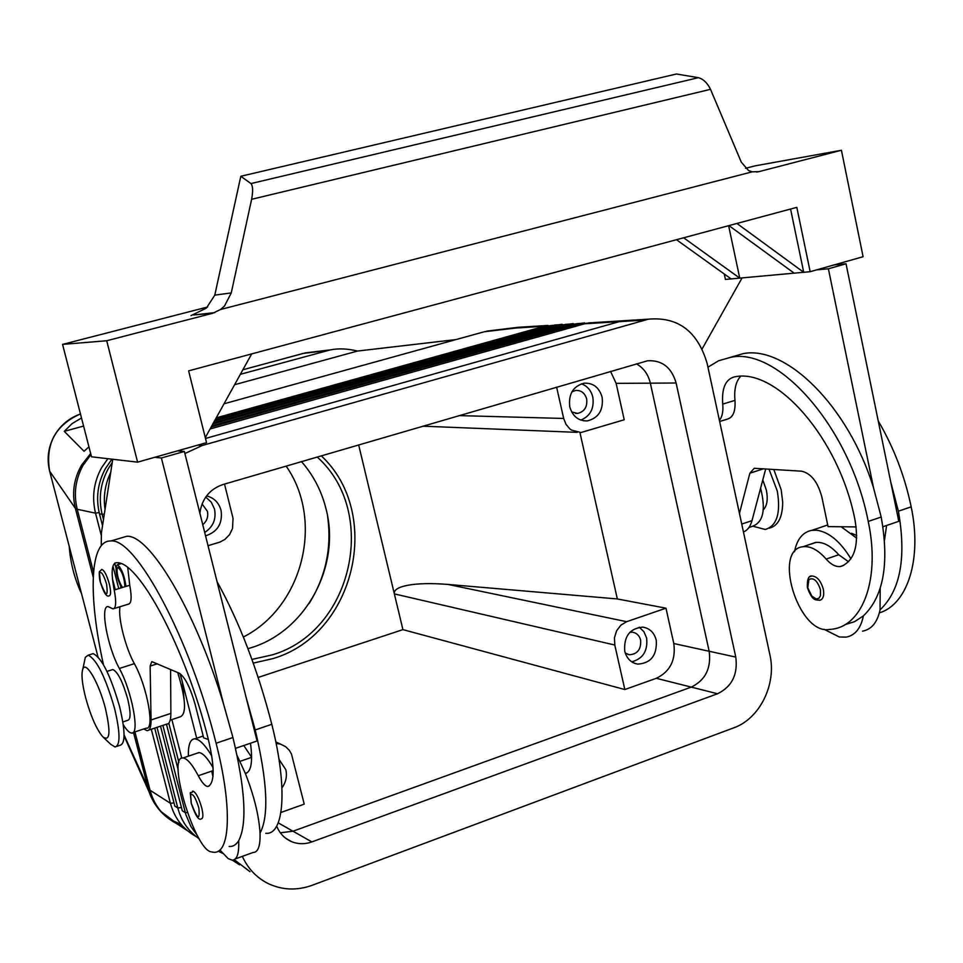 <?xml version="1.0" encoding="UTF-8"?>
<svg xmlns="http://www.w3.org/2000/svg" width="963" height="963" viewBox="0 0 963 963"><rect width="100%" height="100%" fill="white"/><g stroke="black" fill="none" stroke-linecap="round" stroke-linejoin="round"><path stroke-width="1.44" d="M247.96 648.689L251.295 647.678C306.27 630.897 340.926 565.654 326.096 509.138C321.642 491.13 313.444 475.289 301.503 461.614M714.149 395.974L715.69 403.112M850.931 558.793C840.41 541.603 829.059 532.094 816.865 530.24L811.881 530.324C802.733 532.106 796.931 539.268 794.475 551.787M824.027 629.284L839.327 636.976L846.104 637.133C855.036 635.472 860.802 628.382 863.39 615.887L854.638 621.629L844.888 624.686M760.589 488.205C766.042 509.668 763.286 522.391 752.332 526.364L748.949 527.495M719.409 420.362C722.274 416.786 723.382 411.37 722.719 404.111C721.6 388.462 725.452 379.398 734.251 376.918L734.829 376.834C776.527 367.697 839.267 438.502 855.036 520.164C859.116 544.793 854.699 560.117 841.77 566.148L840.326 566.509C835.667 567.014 830.949 564.547 826.17 559.082C818.345 550.186 810.762 546.045 803.443 546.671L802.998 546.731C772.783 549.488 797.93 632.787 828.048 629.621L832.08 629.212C862.98 625.697 880.519 578.414 868.217 521.452C850.173 427.596 778.056 346.776 730.652 357.333L718.651 360.728L707.949 367.18M810.653 544.215L815.866 542.434C823.257 541.784 830.876 545.889 838.725 554.748L848.547 561.754M763.334 509.776C767.09 505.828 768.101 499.316 766.392 490.227L762.792 479.923M192.287 791.345L192.973 791.092C195.971 792.489 198.872 798.014 201.688 807.656C203.337 814.65 203.253 818.345 201.436 818.743C198.884 820.982 195.489 815.817 191.216 803.262C189.639 785.399 190.132 796.389 192.973 791.092M302.394 353.602L312.349 352.049M240.365 374.306L330.393 349.882C338.47 348.245 347.523 348.63 357.55 351.05L455.981 339.578M494.055 330.261L484.329 331.741L224.03 403.786M88.933 446.832L84.034 451.286L64.268 431.352L72.129 423.564L81.506 418.002M49.619 471.051L97.985 656.826L49.655 471.184C46.585 458.532 48.27 446.495 54.722 435.071C60.838 424.948 69.42 417.918 80.471 413.97M218.192 851.123L222.513 853.302M162.879 725.392L185.835 814.542L190.939 826.567L197.355 835.499M157.017 727.342L177.794 807.957C181.357 821.15 188.507 831.43 199.221 838.809M151.299 729.244L170.415 803.298C174.544 818.249 183.066 829.287 195.971 836.438M210.078 428.968L584.601 323.797L599.395 322.232M623.169 320.739L634.364 320.041M112.238 462.553L108.205 468.825C100.357 483.342 98.358 498.593 102.198 514.579L103.486 519.539M102.535 525.714L99.514 514.001C95.686 498.1 97.684 482.92 105.497 468.463L111.913 459.17M107.844 458.701L101.464 467.934C93.712 482.282 91.726 497.353 95.53 513.159L101.175 535.007M215.243 419.639L550.932 325.879L562.115 324.266M569.771 324.086L555.302 325.602L214.58 420.843M558.805 324.76L544.456 326.276L216.23 417.87M213.569 422.673L561.923 325.193L573.226 323.58M580.978 323.387L566.376 324.916L212.883 423.901M211.848 425.778L573.141 324.507L584.565 322.87M592.414 322.665L577.692 324.218L211.138 427.042M105.039 509.403C103.185 496.499 105.087 484.172 110.733 472.4M103.535 737.502L110.805 744.375L115.018 746.963C120.507 745.543 120.315 732.566 114.453 708.022C105.364 676.808 96.589 659.198 88.127 655.201L85.31 657.356L84.226 662.496M85.647 697.778C90.811 716.316 96.517 729.316 102.776 736.779C109.987 741.931 110.865 732.482 105.412 708.443C99.033 683.164 85.9 660.462 82.878 668.912C81.121 673.895 82.048 683.513 85.647 697.778M116.776 746.373L119.978 745.302C125.527 743.857 125.371 730.881 119.52 706.361C110.444 675.171 101.645 657.597 93.11 653.624L91.461 654.142M182.416 682.261L184.077 699.018M769.028 528.218L769.1 528.193C778.044 526.123 782.582 517.42 782.69 502.084L781.21 489.818L773.77 469.426M753.03 526.231L765.248 529.481C776.888 525.942 780.909 513.147 777.297 491.106L769.004 469.125M276.128 743.436L280.63 744.182L285.626 746.674L289.333 750.333L291.464 754.017L304.224 804.141L280.931 812.471M224.523 484.088L233.034 518.383L232.528 528.494L229.591 534.609L224.921 539.412L220.082 542.025L208.02 545.708M358.669 444.918L394.361 593.894L614.791 645.029L614.454 637.783L616.609 630.789L620.894 625.143L626.66 621.689L448.072 584.445C431.773 583.133 418.46 583.385 408.143 585.203C398.201 587.105 393.614 590.006 394.361 593.894L402.919 629.621L624.831 689.544L656.309 678.289C670.14 671.62 675.966 660.04 673.799 643.537L665.975 608.183L626.66 621.689M280.329 832.778L292.993 831.213L691.253 687.113C705.398 680.215 711.368 668.274 709.165 651.265L650.35 383.166L616.139 383.358L624.217 419.772L581.002 432.519L571.384 430.028L569.819 428.86L565.967 424.262L563.68 418.46L459.098 415.607M278.981 759.326L285.818 769.69C287.251 776.19 285.975 782.245 281.966 787.842M571.649 411.935L577.631 413.416C584.505 411.695 587.514 406.88 586.672 398.995C584.902 393.073 581.255 390.22 575.73 390.424L571.962 391.772M602.14 397.225C603.512 410.226 598.553 418.111 587.237 420.903C578.402 421.024 572.588 416.329 569.759 406.831C568.339 394.108 573.117 386.223 584.12 383.178C593.22 382.793 599.227 387.475 602.14 397.225M580.809 420.097C590.319 416.112 594.327 408.468 592.823 397.165C591.101 390.412 587.286 385.97 581.375 383.816M202.748 524.691C206.925 521.176 208.477 516.71 207.394 511.293L202.074 503.926M206.6 495.873C214.015 497.823 218.83 502.626 221.045 510.282C222.838 523.342 217.674 531.865 205.552 535.849M204.698 532.455C213.088 526.966 216.362 519.213 214.544 509.174L211.282 502.192L205.721 497.089M625.264 653.07L629.417 654.756C637.482 654.154 641.226 649.279 640.636 640.142C639.396 635.532 636.651 632.884 632.438 632.21L629.79 632.33M656.248 640.166C657.199 655.189 651.036 663.182 637.783 664.121C631.078 662.881 626.732 658.572 624.746 651.181C623.735 636.399 629.73 628.382 642.73 627.13C649.688 628.213 654.202 632.559 656.248 640.166M631.74 661.834C642.959 658.812 647.93 650.88 646.63 638.06L643.946 631.752L639.3 627.214M122.855 721.949L127.718 720.336C130.884 719.457 130.848 712.235 127.622 698.669C122.626 681.467 117.691 671.753 112.84 669.538L111.877 669.851M170.21 720.168L180.466 716.749C186.653 713.643 185.739 698.909 177.722 672.547M103.462 664.711C88.018 595.471 89.583 540.087 110.805 541.001C135.398 537.414 190.048 637.903 216.085 743.243C232.637 807.367 230.313 854.759 213.268 852.219L211.029 851.834C194.43 849.101 166.479 755.173 183.09 757.977L183.331 758.001C187.376 758.724 192.359 764.634 198.294 775.733C201.917 782.534 205.023 786.121 207.587 786.482L208.357 786.386C214.749 782.425 214.737 766.741 208.309 739.331C185.654 647.786 138.082 559.852 116.391 562.741L116.09 562.741C111.588 563.897 110.974 572.997 114.212 590.018C116.475 601.995 116.066 608.291 113.008 608.905L108.193 606.606C99.755 605.113 107.471 647.208 119.352 668.466C131.907 690.94 140.141 735.178 131.534 733.036C129.295 732.819 126.538 730.026 123.252 724.645M196.693 753.343L199.221 752.585C202.988 753.162 207.611 758.218 213.076 767.74M211.788 755.991C206.539 747.252 201.869 741.799 197.8 739.656L194.947 738.814C190.313 738.946 188.11 744.736 188.351 756.184M219.865 849.908L228.135 858.587L232.083 860.103C236.994 860.115 239.185 853.663 238.668 840.747C236.176 844.792 232.998 846.718 229.134 846.501M235.285 858.936L253.04 852.496C258.108 852.448 260.443 845.959 260.034 833.055C258.951 815.541 254.039 795.631 245.3 773.337L237.115 755.582M101.38 569.59L101.885 569.422C104.353 570.445 106.809 575.236 109.276 583.807C111.022 591.21 111.01 595.182 109.264 595.76C106.724 597.409 103.751 592.871 100.345 582.158C99.43 580.256 98.792 570.662 99.622 571.48L101.885 569.422M823.341 589.308C824.388 595.628 823.172 599.299 819.682 600.31C816.203 599.407 812.712 602.417 807.391 587.599C807.054 579.473 808.559 575.597 811.893 575.97C817.057 576.331 820.873 580.773 823.341 589.308M710.513 89.33C707.384 82.974 703.363 79.086 698.44 77.678L676.435 73.995L240.81 176.277L250.934 183.572C252.908 185.907 253.137 191.143 251.62 199.293L710.513 89.33L741.305 162.169L748.54 170.511L752.187 171.847L759.109 171.607L756.593 172.052M193.575 314.961L212.763 313.252L220.551 309.496L224.548 305.933L231.264 292.908L214.785 295.135L240.81 176.277M190.975 315.635L206.407 308.076L214.785 295.135M251.957 659.414L272.035 654.936C352.422 631.74 379.241 512.34 317.2 457.028M243.362 637.012C303.056 606.798 324.35 520.574 286.131 466.092M309.087 603.548C325.855 576.584 332.006 547.429 327.564 516.108M253.281 663.098L272.938 658.596C354.986 634.786 383.358 513.761 321.293 455.836M69.24 546.442C70.48 563.126 74.584 578.895 81.554 593.738M199.835 513.11C202.025 498.678 209.681 489.168 222.826 484.582L647.569 360.788C662.014 359.945 671.536 367.36 676.122 383.009L650.35 383.166C648.231 374.33 643.573 367.89 636.374 363.845M234.238 859.67L249.983 871.684M180.25 673.763L196.693 738.224M634.461 320.041L619.293 321.642L205.504 438.478M676.122 383.009L735.78 657.091C738.019 674.473 731.94 686.691 717.555 693.757L311.856 841.915C304.838 844.382 298.036 844.274 291.44 841.59C284.579 838.556 279.655 833.416 276.67 826.146M184.884 453.549L202.326 445.46L648.424 319.174C678.121 316.586 697.706 331.38 707.167 363.545L769.894 654.804C776.768 684.115 759.807 718.699 733.794 727.811L312.217 885.274C296.845 890.775 282.099 890.161 267.943 883.456C256.483 877.63 247.948 868.602 242.327 856.384M402.919 629.621L258.192 677.434M251.62 199.293L231.264 292.908M212.763 313.252L106.712 340.746L137.601 462.156L206.539 442.643L188.628 370.863L796.822 207.358L810.172 271.698L863.101 256.712L841.421 150.264L759.109 171.607M841.421 150.264L754.992 165.877L745.494 168.32M106.712 340.746L62.571 344.393L207.599 307.004M752.187 171.847L220.551 309.496M137.601 462.156L91.497 456.799L62.571 344.393M728.943 225.607L794.174 273.155L739.74 278.114L683.622 237.789M728.618 225.691L739.74 278.114L731.11 278.909L676.459 239.715M736.912 223.464L803.72 272.288L794.174 273.155M790.575 209.031L803.72 272.288L810.172 271.698M731.11 278.909L725.428 279.426L724.272 273.998M251.668 353.915L205.288 437.611M112.743 459.267L101.416 532.972L101.235 545.744M119.821 538.329L126.671 536.307C149.253 533.971 195.369 610.241 223.669 704.41L161.387 457.991L154.778 457.305M882.939 526.725L898.792 521.308L846.032 263.79L834.127 264.921M810.449 576.512L811.893 575.97M127.766 567.737L129.74 585.263C131.955 597.229 131.498 603.536 128.344 604.162L114.019 608.592M120.002 606.75C117.847 617.668 125.431 647.69 134.351 663.663C147.05 686.017 155.115 730.183 146.304 728.124L133.05 732.542M143.74 728.979L147.074 730.652C149.771 730.64 151.107 727.089 151.047 719.987L150.144 666.083L151.829 661.617L179.287 673.221C185.052 677.158 190.373 687.654 195.224 704.735L203.662 737.863L208.345 739.476M235.526 748.347L257.061 740.98L184.366 451.478L177.541 450.853M148.735 730.098L166.647 724.128C169.44 724.08 170.848 720.505 170.872 713.402L170.583 669.502M161.387 457.991L184.366 451.478M223.669 704.41L232.926 737.526C245.336 789.612 247.25 824.027 238.668 840.747M211.716 771.098L212.955 776.744M246.01 696.959L255.207 729.942C267.461 781.848 269.074 816.227 260.034 833.055M265.788 833.296C284.157 835.258 287.949 787.818 271.795 724.296C257.735 669.827 239.486 622.242 217.036 581.58M251.608 757.243L243.771 745.531M245.3 773.337L246.203 773.229C251.379 770.882 252.8 760.878 250.476 743.231M616.139 383.358L610.542 371.393M556.614 387.138L563.68 418.46M614.791 645.029L624.831 689.544M665.975 608.183L617.343 598.95L448.072 584.445M617.343 598.95L579.943 432.568M179.9 673.546L181.718 679.529M118.75 588.622L112.936 566.039M112.442 578.691L115.283 589.681M118.858 564.318L118.521 563.006M114.717 563.15L115.897 567.713M120.736 586.503L121.097 587.912M108.35 487.856L107.399 494.055M181.465 807.56L177.794 807.957L174.821 806.079L154.718 728.112M187.352 812.495L185.341 812.712L182.296 810.798L160.52 726.174M178.191 769.87L166.455 724.188M168.802 723.141L178.901 762.455M181.778 758.182L171.883 719.614M357.55 351.05L234.599 384.719M83.588 426.055L64.268 431.352M730.279 357.393L743.123 353.65C785.567 345.079 848.162 405.483 873.525 487.808L881.193 517.035C889.439 563.668 883.504 596.615 863.39 615.887M740.571 376.401C735.864 381.529 733.999 389.521 734.962 400.367C735.684 411.382 733.036 417.665 727.005 419.23L719.65 421.505M890.751 482.066L898.383 511.197C906.52 557.673 900.417 590.572 880.038 609.892L880.194 588.321M884.528 540.135L886.586 525.473M878.22 420.903C893.784 447.494 904.763 476.131 911.179 506.839C922.277 559.238 907.435 604.451 879.363 612.889M851.473 533.261L856.721 535.464M862.499 631.174C871.527 629.477 877.377 622.387 880.038 609.892M856.673 538.161L841.181 526.761M743.436 531.961C747.493 530.372 750.346 526.605 751.995 520.658L765.705 468.921M742.076 277.91L702.147 348.883M846.032 263.79L828.385 268.797L816.6 269.881M873.525 487.808L828.385 268.797M739.452 513.435L749.852 473.194L754.234 468.295L801.469 471.184C810.93 473.242 817.719 481.837 821.848 496.956L828.06 526.617L856.155 526.905M121.446 587.803C116.198 576.211 114.802 568.543 117.269 564.787L117.558 564.836C121.627 568.459 124.444 575.645 125.984 586.419M124.925 586.744C124.323 577.559 122.012 571.119 118.004 567.412L117.041 568.579C116.86 575.08 118.678 581.375 122.482 587.49M826.17 559.082L838.725 554.748M190.602 794.812L191.324 803.371C197.547 819.501 200.063 821.03 198.835 807.969C195.573 797.545 192.829 793.151 190.602 794.812M242.857 369.792L303.237 353.409L328.082 350.436M484.329 331.741L526.58 326.77M181.225 824.472L173.581 821.054L161.158 811.653M80.459 413.934C55.469 424.996 45.189 444.075 49.643 471.172L75.391 508.392C71.719 493.176 73.802 478.707 81.662 465.009L90.654 453.513M174.002 802.913L170.415 803.298L148.784 789.431L124.071 734.974M124.071 735.985L148.964 791.61C153.96 805.718 163 816.263 176.109 823.257L175.182 822.787C162.518 815.842 154.164 805.08 150.12 790.503L134.928 731.916M93.531 572.227L77.221 509.271L95.53 513.159L99.153 512.509M93.23 577.174L75.391 508.392L77.221 509.271C73.513 493.959 75.427 479.357 82.974 465.466L90.919 454.548M187.448 830.696L176.109 823.257L182.452 825.881M584.601 323.797L644.56 320.089M550.932 325.879L555.302 325.602L556.181 326.806M528.567 326.65L514.543 328.118L544.456 326.276L545.311 327.444M561.923 325.193L566.376 324.916L567.279 326.144M573.141 324.507L577.692 324.218L578.631 325.47M213.184 770.593L198.294 775.733M99.442 573.37L100.417 582.206C106.123 597.024 108.193 597.698 106.616 584.24C103.535 574.381 101.151 570.758 99.442 573.37M807.764 587.755L811.821 596.085L816.239 598.938L818.791 598.36L820.416 595.88L820.452 589.705C817.37 580.557 813.518 577.186 808.884 579.582L807.764 587.755M311.856 841.915L292.993 831.213M717.555 693.757L656.309 678.289M735.78 657.091L673.799 643.537M202.326 445.46L197.86 445.099M292.969 831.225L278.223 822.859M250.934 183.572L698.44 77.678M150.144 666.083L157.222 663.808M151.047 719.987L170.872 713.402M232.926 737.526L216.085 743.243M129.74 585.263L114.212 590.018M134.351 663.663L119.352 668.466M271.795 724.296L255.207 729.942M251.608 757.339L240.016 761.336M104.305 514.206L99.514 514.001M133.484 732.386L148.964 791.61M868.217 521.452L881.193 517.035M722.719 404.111L734.962 400.367M898.383 511.197L911.179 506.839M751.995 520.658L741.739 524.053M763.575 468.776L749.852 473.194M827.723 524.967L811.881 530.324M242.881 369.756L305.247 352.915M305.379 352.879L330.393 349.882M486.76 331.128L518.046 327.3L548.043 325.434M588.297 322.93L623.001 320.763M554.544 325.025L558.913 324.76M565.558 324.338L570.024 324.062M576.801 323.64L581.375 323.363M275.827 741.955L280.63 744.182M422.865 426.176L577.294 432.363M577.631 413.416L575.38 413.368M587.237 420.903L583.554 420.795M629.417 654.756L627.611 654.334M637.783 664.121L634.846 663.411M193.515 314.985L214.701 312.65M232.348 860.115L239.594 864.858M291.44 841.59L285.71 838.255M648.424 319.174L623.085 320.751M194.947 738.814L203.193 736.021M198.968 752.56L183.09 757.977M209.368 785.868L207.587 786.482M126.671 536.307L110.805 541.001M247.274 772.687L245.384 773.349M112.84 669.538L106.977 671.416M93.11 653.624L88.127 655.201M82.878 668.912L85.31 657.356M730.688 357.333L743.135 353.638M840.326 566.509L843.781 565.305M815.432 542.494L802.998 546.731M119.737 566.894L118.004 567.424M117.269 564.787L120.881 563.704"/></g></svg>
